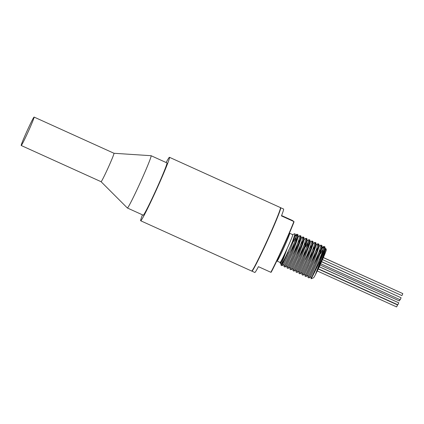 <?xml version="1.0" encoding="UTF-8"?>
<svg xmlns="http://www.w3.org/2000/svg" width="424" height="424" viewBox="0 0 424 424"><rect width="100%" height="100%" fill="white"/><g stroke="black" fill="none" stroke-linecap="round" stroke-linejoin="round"><path stroke-width="0.64" d="M324.906 249.105L325.881 248.559L323.989 254.676L315.536 274.317L321.805 259.499L325.192 249.243L324.89 246.863L323.427 248.565L320.491 253.743M324.408 249.646L321.62 254.257M322.123 248.607L323.894 246.413L323.014 250.399L317.338 264.841L311.163 278.584L310.792 276.639L316.717 263.293L322.198 247.886L321.906 247.754L318.625 252.895M318.912 246.392L320.899 245.051L320.634 247.097L318.758 252.55L312.435 267.931L308.015 277.466L307.798 275.277L313.734 261.91L319.203 246.524L318.901 244.15L317.73 245.401M318.413 246.927L315.631 251.543M308.948 264.777L304.803 273.92L310.728 260.58L316.209 245.173L315.906 242.793L314.735 244.044M315.419 245.57L312.631 250.181M312.923 243.678L314.905 242.337L314.449 245.03L309.25 258.64L302.026 274.752L301.809 272.563L307.739 259.197L313.214 243.811L312.912 241.436L311.741 242.687M312.424 244.213L309.637 248.824M298.814 271.206L304.739 257.856L310.214 242.454L309.923 242.321L311.91 240.98L311.884 242.109L307.639 253.912L299.031 273.395L298.814 271.206L297.039 272.484L303.812 257.437L308.28 246.206L310.002 240.276L308.449 241.781L305.513 246.959M309.43 242.857L306.642 247.468M306.928 240.964L308.916 239.624L308.227 243.047L302.736 257.172L296.031 272.038L295.82 269.849L301.745 256.499L307.22 241.097L306.918 238.717L305.752 239.973M306.435 241.5L303.648 246.111M303.934 239.602L305.921 238.267L305.768 239.899L304.056 245.024L297.812 260.325L293.037 270.676L292.825 268.493L298.75 255.131L304.225 239.74L303.923 237.361L302.752 238.617M303.436 240.143L300.653 244.754M300.934 238.251L302.921 236.91L301.962 241.139L296.217 255.698L290.043 269.32L289.825 267.136L295.745 253.796L301.231 238.383L300.929 236.004L299.757 237.26M300.441 238.781L297.659 243.397M297.945 236.889L299.932 235.553L299.614 237.774L297.669 243.355L291.32 258.757L287.048 267.963L286.831 265.779L292.767 252.407L298.236 237.021L297.934 234.647L296.471 236.348L293.53 241.526M297.447 237.424L294.659 242.04M287.981 255.274L283.836 264.417L289.756 251.077L295.236 235.67L294.919 233.688L292.777 234.493A15.444 0.673 114.4 0 1 286.99 248.962A15.444 0.673 114.4 0 1 280.036 262.604A15.444 0.673 114.4 0 1 280.041 262.403M283.2 257.718L282.956 258.243M288.299 251.92L282.055 265.7L281.059 265.249L280.842 263.066L287.064 248.994L281.054 265.244A17.421 0.758 -65.6 0 0 288.861 249.826A17.421 0.758 -65.6 0 0 292.597 241.314L295.062 233.825M315.536 274.317L323.295 252.895L324.98 247.06M315.26 264.136L309.011 277.921L315.79 262.88L320.258 251.649L321.986 245.703L320.724 246.757M312.265 262.779L306.017 276.559L312.806 261.491L317.269 250.266L318.991 244.346M309.271 261.423L303.022 275.202L309.801 260.161L314.269 248.93L315.997 242.989M306.271 260.06L300.028 273.846L306.817 258.778L311.28 247.552L313.002 241.627M303.277 258.709L297.039 272.484M300.282 257.347L294.033 271.132L300.817 256.08L305.285 244.855L307.008 238.913M297.288 255.995L291.039 269.77L297.828 254.707L302.291 243.482L304.013 237.557M294.293 254.633L288.044 268.418L294.823 253.377L299.291 242.146L301.019 236.205M291.293 253.276L285.05 267.056L291.839 251.989L296.302 240.763L298.024 234.843M295.162 236.391L296.933 234.196L295.666 239.3L289.703 254.209L284.562 265.668L284.048 266.601L283.836 264.417L282.061 265.7L292.597 241.314M280.036 262.604L280.365 263.41L281.605 261.094L287.064 248.994M290.297 252.826L296.037 241.484M287.048 267.963L288.044 268.418L289.831 267.136M293.291 254.183L299.031 242.841M290.043 269.32L291.039 269.775L292.825 268.493M296.286 255.54L302.026 244.198M293.037 270.676L294.033 271.132L295.82 269.855M299.28 256.896L305.026 245.56M296.031 272.033L302.667 257.453L310.14 243.18M305.275 259.615L311.015 248.273M302.026 274.752L303.022 275.202L304.808 273.925L305.015 276.104L305.593 275.044L310.824 263.362L316.728 248.543L317.899 243.699L315.912 245.035M308.269 260.967L314.009 249.63M311.264 262.324L317.004 250.987M308.015 277.466L309.011 277.916L310.797 276.639M314.258 263.686L319.998 252.344M319.341 260.029L323.872 251.268M323.295 252.895A17.421 0.758 114.4 0 1 316.341 268.562A17.421 0.758 114.4 0 1 311.163 278.584M311.025 278.759L313.569 277.8A15.444 0.673 -65.6 0 0 313.749 277.625A15.444 0.673 -65.6 0 0 320.47 264.136A15.444 0.673 -65.6 0 0 326.31 249.688L325.881 248.559M277.1 261.067L280.142 262.451A15.248 0.663 -65.6 0 0 287.011 248.899A15.248 0.663 -65.6 0 0 292.73 234.679A15.248 0.663 -65.6 0 0 292.724 234.673L289.682 233.295A15.248 0.663 114.4 0 1 289.687 233.301A15.248 0.663 114.4 0 1 283.969 247.515A15.248 0.663 114.4 0 1 277.1 261.067L276.798 260.967M318.323 268.774L397.829 304.803L398.322 303.833L398.735 302.805L319.256 266.786M320.655 263.728L400.176 299.763L400.669 298.793L401.083 297.765L321.551 261.725M322.479 259.615L401.894 295.602L402.387 294.632L402.8 293.604L323.348 257.601M402.588 293.509L323.369 257.553M400.595 297.542L321.599 261.624M398.343 302.625L319.293 266.707M317.274 270.968L396.62 306.928L397.113 305.958L397.526 304.93L318.223 268.991M320.072 265.011L399.339 300.929L399.964 299.667M281.589 215.567L292.375 220.453L292.518 220.825M280.481 207.675L283.566 209.011A34.837 1.521 114.4 0 1 281.457 215.906L293.885 221.54L294.018 221.906A34.561 1.505 114.4 0 1 271.222 272.16L270.857 272.303L258.428 266.67A34.837 1.521 114.4 0 1 254.808 272.478L251.766 271.037M271.222 272.16L270.857 272.303A34.837 1.521 -65.6 0 0 293.885 221.54L292.375 220.453M21.2 145.501A15.609 0.678 114.4 0 1 27.056 130.947A15.609 0.678 114.4 0 1 34.09 117.072A15.609 0.678 114.4 0 1 34.095 117.077A15.609 0.678 114.4 0 1 28.238 131.631A15.609 0.678 114.4 0 1 21.205 145.506A15.609 0.678 114.4 0 1 21.2 145.501L101.087 181.705A15.609 0.678 -65.6 0 0 108.12 167.83A15.609 0.678 -65.6 0 0 113.977 153.276A15.609 0.678 -65.6 0 0 113.971 153.271A15.609 0.678 -65.6 0 0 113.961 153.271M34.09 117.072L113.971 153.271L151.061 155.703A28.71 1.251 -65.6 0 1 151.082 155.709A28.71 1.251 -65.6 0 1 151.092 155.714A28.71 1.251 -65.6 0 1 140.27 182.601A28.71 1.251 -65.6 0 1 127.38 208.004A28.71 1.251 -65.6 0 1 127.364 207.993L101.082 181.705A15.609 0.678 -65.6 0 0 101.087 181.705M127.38 208.004L143.233 215.185A28.71 1.251 -65.6 0 0 156.122 189.782A28.71 1.251 -65.6 0 0 166.934 162.89L151.082 155.709M166.15 162.535A34.837 1.521 114.4 0 1 169.462 157.304A34.837 1.521 114.4 0 1 156.339 189.941A34.837 1.521 114.4 0 1 140.704 220.772A34.837 1.521 114.4 0 1 142.448 214.83M169.462 157.304L280.423 207.59A34.837 1.521 114.4 0 1 267.3 240.228A34.837 1.521 114.4 0 1 251.665 271.053L140.704 220.772M280.677 207.702A34.837 1.521 114.4 0 1 267.555 240.339A34.837 1.521 114.4 0 1 251.914 271.169M322.198 247.886L321.986 245.703M307.803 275.282L306.027 276.559L305.02 276.109M301.814 272.568L300.033 273.846L299.026 273.395M310.214 242.454L310.002 240.276M286.836 265.779L285.055 267.056L284.048 266.606M280.842 263.066L280.365 263.41M296.726 234.255L294.945 235.532M323.682 246.477L321.906 247.754M324.89 246.863L323.894 246.413M321.896 245.507L320.91 245.061M318.901 244.15L317.899 243.699M315.906 242.793L314.921 242.348M312.912 241.436L311.91 240.98M309.912 240.079L308.916 239.624M306.918 238.717L305.932 238.272M303.923 237.361L302.927 236.91M300.929 236.004L299.943 235.559M297.934 234.647L296.933 234.196M297.033 272.489L296.037 272.038M289.682 233.295L289.406 233.136M271.217 272.176C277.105 261.104 289.444 233.905 294.028 221.89M293.933 221.567L292.422 220.48"/></g></svg>
